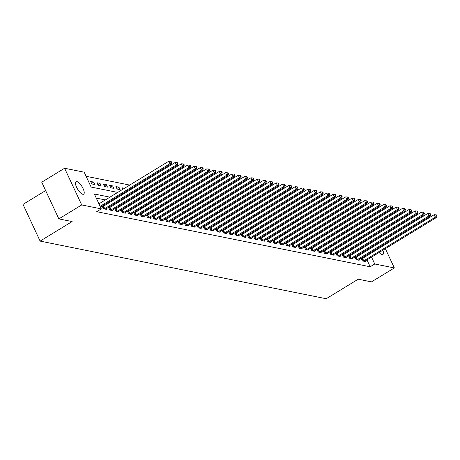 <?xml version="1.0" encoding="UTF-8"?>
<svg xmlns="http://www.w3.org/2000/svg" width="460" height="460" viewBox="0 0 460 460"><rect width="100%" height="100%" fill="white"/><g stroke="black" fill="none" stroke-linecap="round" stroke-linejoin="round"><path stroke-width="0.69" d="M382.869 250.211A7.314 2.541 -121.4 0 1 382.892 254.478A7.314 2.541 -121.4 0 1 382.047 254.581A7.314 2.541 -121.4 0 1 379.109 252.505M376.947 249.613A7.314 2.541 -121.4 0 1 376.55 248.94M375.084 245.623A7.314 2.541 -121.4 0 1 374.871 244.835M82.811 194.292A7.314 2.541 -121.4 0 1 77.113 188.284A7.314 2.541 -121.4 0 1 76.044 181.7A7.314 2.541 -121.4 0 1 76.889 181.596A7.314 2.541 -121.4 0 1 82.587 187.599A7.314 2.541 -121.4 0 1 83.662 194.183A7.314 2.541 -121.4 0 1 82.811 194.292M45.649 190.578L23 204.395L40.112 241.097L326.203 298.741L358.208 279.208L371.479 281.882L394.341 267.933L374.75 263.988L371.548 257.117M40.112 241.097L72.117 221.565L58.851 218.891L41.739 182.195L64.596 168.245L84.186 172.189L91.12 187.065L117.685 192.418M350.859 229.632L349.732 229.402M344.546 228.361L343.413 228.131M338.226 227.085L337.094 226.861M331.907 225.814L330.774 225.584M325.588 224.537L324.461 224.313M319.269 223.267L318.142 223.037M312.955 221.996L311.822 221.766M306.636 220.719L305.503 220.495M300.317 219.449L299.184 219.219M293.998 218.172L292.865 217.948M287.678 216.901L286.551 216.671M281.359 215.631L280.232 215.401M275.045 214.354L273.913 214.13M268.726 213.083L267.593 212.853M262.407 211.807L261.274 211.583M256.088 210.536L254.955 210.306M249.768 209.265L248.641 209.035M243.449 207.989L242.322 207.765M237.136 206.718L236.003 206.488M230.816 205.442L229.684 205.217M224.497 204.171L223.364 203.941M218.178 202.9L217.045 202.67M211.859 201.624L210.732 201.399M205.539 200.353L204.412 200.123M199.226 199.077L198.093 198.852M192.907 197.806L191.774 197.576M186.587 196.535L185.455 196.305M180.268 195.258L179.141 195.034M173.949 193.988L172.822 193.758M167.63 192.711L166.503 192.487M161.316 191.44L160.183 191.21M154.997 190.17L153.864 189.94M148.678 188.893L147.545 188.669M142.358 187.623L141.231 187.392M136.039 186.346L134.912 186.122M129.72 185.075L86.095 176.283M360.623 227.89L361.75 228.114M366.942 229.16L368.069 229.39M373.261 230.431L374.388 230.661M358.001 240.66L357.667 239.947M356.138 236.67L355.81 235.951M354.28 232.674L353.947 231.961M91.81 183.954L94.846 184.564L93.685 182.085L90.654 181.47L91.81 183.954M98.129 185.225L101.16 185.834L100.004 183.356L96.974 182.746L98.129 185.225M104.449 186.501L107.479 187.111L106.323 184.632L103.293 184.017L104.449 186.501M110.768 187.772L113.798 188.381L112.642 185.903L109.612 185.294L110.768 187.772M117.081 189.043L120.117 189.658L118.962 187.174L115.926 186.564L117.081 189.043M122.9 189.238L122.245 187.835L124.465 188.284M129.22 190.515L128.886 189.796M130.784 189.56L129.651 189.33M135.533 191.785L135.205 191.072M137.097 190.831L135.97 190.601M141.852 193.056L141.519 192.343M143.416 192.102L142.29 191.877M148.172 194.333L147.838 193.62M149.736 193.378L148.609 193.148M154.491 195.603L154.157 194.89M156.055 194.649L154.922 194.425M160.81 196.88L160.477 196.161M162.374 195.925L161.242 195.695M167.13 198.151L166.796 197.438M168.693 197.196L167.561 196.966M173.443 199.421L173.115 198.708M175.007 198.467L173.88 198.243M179.762 200.698L179.429 199.985M181.326 199.743L180.199 199.513M186.081 201.969L185.748 201.256M187.645 201.014L186.518 200.79M192.401 203.245L192.067 202.526M193.965 202.291L192.832 202.061M198.72 204.516L198.386 203.803M200.284 203.561L199.151 203.331M205.039 205.787L204.706 205.074M206.603 204.832L205.47 204.608M211.353 207.063L211.019 206.35M212.917 206.109L211.79 205.879M217.672 208.334L217.338 207.621M219.236 207.38L218.109 207.155M223.991 209.611L223.658 208.892M225.555 208.656L224.428 208.426M230.31 210.881L229.977 210.168M231.874 209.927L230.742 209.697M236.63 212.152L236.296 211.439M238.194 211.197L237.061 210.973M242.949 213.428L242.615 212.715M244.513 212.474L243.38 212.244M249.262 214.699L248.929 213.986M250.827 213.745L249.699 213.52M255.582 215.976L255.248 215.257M257.146 215.021L256.019 214.791M261.901 217.246L261.567 216.533M263.465 216.292L262.332 216.062M268.22 218.517L267.887 217.804M269.784 217.563L268.651 217.338M274.539 219.794L274.206 219.081M276.103 218.839L274.971 218.609M280.859 221.064L280.525 220.351M282.423 220.11L281.29 219.886M287.172 222.341L286.839 221.622M288.736 221.386L287.609 221.156M293.491 223.612L293.158 222.899M295.055 222.657L293.928 222.427M299.811 224.882L299.477 224.169M301.375 223.928L300.242 223.704M306.13 226.159L305.796 225.44M307.694 225.204L306.561 224.974M312.449 227.43L312.116 226.717M314.013 226.475L312.88 226.251M318.768 228.706L318.435 227.987M320.332 227.752L319.2 227.522M325.082 229.977L324.748 229.264M326.646 229.022L325.519 228.792M331.401 231.248L331.068 230.535M332.965 230.293L331.838 230.069M337.721 232.524L337.387 231.805M339.284 231.57L338.152 231.34M344.04 233.795L343.706 233.082M345.604 232.84L344.471 232.616M350.359 235.071L350.025 234.353M351.923 234.117L350.79 233.887M109.934 197.15L94.357 194.011L101.298 208.892L96.726 211.68L370.179 266.777L366.976 259.911M365.447 256.628L365.113 255.915M363.59 252.638L363.256 251.925M358.093 250.861L356.966 250.631M351.779 249.59L350.647 249.36M345.46 248.314L344.327 248.089M339.141 247.043L338.008 246.813M332.822 245.766L331.695 245.542M326.502 244.496L325.375 244.266M320.189 243.225L319.056 242.995M313.869 241.948L312.737 241.724M307.55 240.678L306.417 240.448M301.231 239.401L300.098 239.177M294.912 238.13L293.785 237.9M288.592 236.86L287.465 236.63M282.279 235.583L281.146 235.359M275.96 234.312L274.827 234.082M269.64 233.036L268.508 232.812M263.321 231.765L262.188 231.535M257.002 230.494L255.875 230.264M250.683 229.218L249.556 228.994M244.369 227.947L243.236 227.717M238.05 226.671L236.917 226.446M231.731 225.4L230.598 225.17M225.411 224.129L224.279 223.899M219.092 222.853L217.965 222.628M212.773 221.582L211.646 221.352M206.459 220.305L205.327 220.081M200.14 219.035L199.007 218.805M193.821 217.764L192.688 217.534M187.502 216.487L186.375 216.263M181.183 215.217L180.055 214.987M174.863 213.94L173.736 213.716M168.55 212.669L167.417 212.439M162.23 211.399L161.098 211.169M155.911 210.122L154.778 209.898M149.592 208.851L148.465 208.621M143.273 207.575L142.146 207.351M136.953 206.304L135.826 206.074M130.64 205.033L129.507 204.803M124.321 203.757L123.188 203.533M118.001 202.486L116.869 202.256M111.682 201.21L110.555 200.986M105.363 199.939L96.272 198.105M103.04 206.436L102.218 206.27L103.373 208.748L106.409 209.363L106.145 208.8M109.359 207.707L108.537 207.54L109.693 210.024L112.723 210.634L112.464 210.076M115.678 208.984L114.856 208.817L116.012 211.295L119.042 211.905L118.784 211.347M121.998 210.255L121.175 210.088L122.331 212.572L125.361 213.181L125.103 212.623M128.311 211.525L127.489 211.364L128.645 213.842L131.681 214.452L131.422 213.894M134.63 212.802L133.808 212.635L134.964 215.113L138 215.728L137.735 215.165M140.95 214.072L140.127 213.906L141.283 216.39L144.319 216.999L144.055 216.441M147.269 215.349L146.447 215.182L147.602 217.66L150.633 218.27L150.374 217.712M153.588 216.62L152.766 216.453L153.922 218.937L156.952 219.546L156.693 218.989M159.902 217.89L159.079 217.73L160.241 220.208L163.271 220.817L163.012 220.259M166.221 219.167L165.399 219L166.554 221.478L169.59 222.094L169.332 221.53M172.54 220.438L171.718 220.271L172.874 222.755L175.91 223.364L175.645 222.807M178.859 221.714L178.037 221.547L179.193 224.026L182.229 224.635L181.964 224.077M185.179 222.985L184.356 222.818L185.512 225.302L188.542 225.912L188.284 225.354M191.498 224.256L190.676 224.095L191.831 226.573L194.862 227.183L194.603 226.625M197.811 225.532L196.989 225.365L198.151 227.844L201.181 228.459L200.922 227.895M204.131 226.803L203.308 226.636L204.464 229.12L207.5 229.73L207.242 229.172M210.45 228.079L209.628 227.913L210.783 230.391L213.82 231L213.555 230.443M216.769 229.35L215.947 229.183L217.103 231.667L220.133 232.277L219.874 231.719M223.088 230.621L222.266 230.46L223.422 232.938L226.452 233.548L226.193 232.99M229.408 231.897L228.585 231.731L229.741 234.209L232.771 234.824L232.513 234.261M235.721 233.168L234.899 233.001L236.06 235.486L239.091 236.095L238.832 235.537M242.04 234.445L241.218 234.278L242.374 236.756L245.41 237.366L245.145 236.808M248.36 235.715L247.537 235.549L248.693 238.033L251.729 238.642L251.465 238.084M254.679 236.986L253.857 236.825L255.012 239.303L258.043 239.913L257.784 239.355M260.998 238.263L260.176 238.096L261.332 240.574L264.362 241.189L264.103 240.626M267.317 239.533L266.495 239.367L267.651 241.851L270.681 242.46L270.423 241.902M273.631 240.81L272.809 240.643L273.97 243.121L277 243.731L276.742 243.173M279.95 242.081L279.128 241.914L280.284 244.392L283.32 245.007L283.055 244.45M286.269 243.351L285.447 243.19L286.603 245.669L289.639 246.278L289.374 245.72M292.589 244.628L291.767 244.461L292.922 246.939L295.952 247.555L295.694 246.991M298.908 245.899L298.086 245.732L299.241 248.216L302.272 248.825L302.013 248.268M305.227 247.175L304.405 247.008L305.561 249.487L308.591 250.096L308.332 249.538M311.541 248.446L310.718 248.279L311.874 250.757L314.91 251.373L314.651 250.815M317.86 249.717L317.038 249.556L318.193 252.034L321.229 252.643L320.965 252.086M324.179 250.993L323.357 250.827L324.513 253.305L327.549 253.92L327.284 253.356M330.498 252.264L329.676 252.097L330.832 254.581L333.862 255.191L333.603 254.633M336.818 253.54L335.995 253.374L337.151 255.852L340.181 256.461L339.923 255.904M343.137 254.811L342.315 254.644L343.471 257.123L346.501 257.738L346.242 257.18M349.45 256.082L348.628 255.921L349.784 258.399L352.82 259.009L352.561 258.451M355.77 257.358L354.947 257.192L356.103 259.67L359.139 260.285L358.875 259.722M362.089 258.629L361.267 258.462L362.422 260.946L365.459 261.556L365.194 260.998M58.851 218.891L81.713 204.941L64.596 168.245M377.919 232.72L378.252 233.433M379.782 236.71L380.115 237.423M381.645 240.701L381.972 241.419M383.502 244.697L383.835 245.41M385.365 248.687L394.341 267.933M370.179 266.777L374.75 263.988M101.298 208.892L81.713 204.941M377.988 242.932A7.314 2.541 -121.4 0 1 378.591 243.484M380.874 246.301A7.314 2.541 -121.4 0 1 381.288 246.962M362.67 248.072L361.537 247.842M356.35 246.796L355.218 246.571M350.031 245.525L348.898 245.295M343.712 244.254L342.585 244.024M337.393 242.978L336.266 242.753M331.073 241.707L329.947 241.477M324.76 240.43L323.627 240.206M318.441 239.16L317.308 238.93M312.122 237.889L310.989 237.659M305.802 236.612L304.675 236.388M299.483 235.342L298.356 235.112M293.169 234.065L292.037 233.841M286.85 232.794L285.717 232.564M280.531 231.524L279.398 231.294M274.212 230.247L273.079 230.023M267.892 228.976L266.765 228.746M261.573 227.7L260.446 227.476M255.26 226.429L254.127 226.199M248.94 225.158L247.808 224.928M242.621 223.882L241.488 223.658M236.302 222.611L235.169 222.381M229.983 221.335L228.856 221.111M223.663 220.064L222.536 219.834M217.35 218.793L216.217 218.563M211.031 217.517L209.898 217.292M204.711 216.246L203.579 216.016M198.392 214.969L197.259 214.745M192.073 213.699L190.946 213.469M185.754 212.428L184.627 212.198M179.44 211.151L178.308 210.927M173.121 209.881L171.988 209.651M166.802 208.604L165.669 208.38M160.482 207.333L159.355 207.103M154.163 206.063L153.036 205.833M147.844 204.786L146.717 204.562M141.53 203.515L140.398 203.285M135.211 202.239L134.078 202.015M128.892 200.968L127.759 200.738M122.573 199.697L121.446 199.467M116.253 198.421L115.126 198.197M370.024 253.839L369.69 253.126M368.161 249.849L367.827 249.136M364.435 241.862L364.101 241.149M362.572 237.872L362.244 237.159M360.715 233.875L360.381 233.162M358.852 229.885L358.518 229.172M122.877 193.464L124.004 193.695M129.191 194.741L130.324 194.965M135.51 196.012L136.643 196.242M141.829 197.282L142.962 197.512M148.149 198.559L149.276 198.783M154.468 199.83L155.595 200.06M160.787 201.1L161.914 201.33M167.101 202.377L168.233 202.607M173.42 203.648L174.553 203.878M179.739 204.924L180.872 205.148M186.058 206.195L187.185 206.425M192.378 207.466L193.505 207.696M198.697 208.742L199.824 208.966M205.011 210.013L206.143 210.243M211.33 211.289L212.462 211.514M217.649 212.56L218.782 212.79M223.968 213.831L225.095 214.061M230.287 215.107L231.414 215.332M236.607 216.378L237.734 216.608M242.92 217.655L244.053 217.879M249.239 218.925L250.372 219.155M255.559 220.196L256.691 220.426M261.878 221.473L263.005 221.697M268.197 222.743L269.324 222.973M274.511 224.02L275.643 224.244M280.83 225.291L281.963 225.521M287.149 226.561L288.282 226.791M293.468 227.838L294.601 228.062M299.788 229.109L300.915 229.339M306.107 230.385L307.234 230.609M312.421 231.656L313.553 231.886M318.74 232.927L319.872 233.157M325.059 234.203L326.192 234.427M331.378 235.474L332.511 235.704M337.697 236.75L338.824 236.975M344.017 238.021L345.144 238.251M350.33 239.292L351.463 239.522M356.649 240.568L357.782 240.793M362.969 241.839L364.101 242.069M116.823 188.479L118.962 187.174M110.503 187.208L112.642 185.903M104.184 185.938L106.323 184.632M97.865 184.661L100.004 183.356M91.546 183.39L93.685 182.085M100.107 206.333L169.907 163.737L171.172 163.996L100.481 207.132M98.952 203.855L168.751 161.259L169.907 163.737L171.126 162.345L171.632 162.449L171.172 161.454L170.666 161.356L171.126 162.345M170.666 161.356L168.751 161.259M171.172 163.996L171.632 162.449M104.196 208.915L104.34 208.851A1.144 0.328 155 0 0 104.713 208.65L176.226 165.013L177.491 165.267L105.978 208.903A1.144 0.328 155 0 0 105.673 209.122L105.587 209.196M102.425 206.718L103.184 206.367A1.144 0.328 155 0 0 103.557 206.172L175.07 162.535L176.226 165.013L177.445 163.622L177.951 163.72L177.491 162.731L176.985 162.627L177.445 163.622M176.985 162.627L175.07 162.535M177.491 165.267L177.951 163.72M110.515 210.191L110.659 210.122A1.144 0.328 155 0 0 111.032 209.921L182.545 166.284L183.804 166.543L112.297 210.174A1.144 0.328 155 0 0 111.993 210.392L111.901 210.467M108.744 207.995L109.497 207.644A1.144 0.328 155 0 0 109.877 207.443L181.384 163.806L182.545 166.284L183.764 164.893L184.27 164.996L183.804 164.001L183.298 163.904L183.764 164.893M183.298 163.904L181.384 163.806M183.804 166.543L184.27 164.996M116.834 211.462L116.972 211.399A1.144 0.328 155 0 0 117.352 211.197L188.859 167.561L190.124 167.814L118.617 211.45A1.144 0.328 155 0 0 118.312 211.663L118.22 211.744M115.063 209.265L115.816 208.915A1.144 0.328 155 0 0 116.196 208.713L187.703 165.077L188.859 167.561L190.083 166.163L190.589 166.267L190.124 165.278L189.618 165.174L190.083 166.163M189.618 165.174L187.703 165.077M190.124 167.814L190.589 166.267M123.153 212.733L123.291 212.669A1.144 0.328 155 0 0 123.671 212.468L195.178 168.831L196.443 169.084L124.936 212.721A1.144 0.328 155 0 0 124.631 212.94L124.539 213.014M121.382 210.536L122.136 210.191A1.144 0.328 155 0 0 122.515 209.99L194.022 166.353L195.178 168.831L196.403 167.44L196.903 167.543L196.443 166.549L195.937 166.445L196.403 167.44M195.937 166.445L194.022 166.353M196.443 169.084L196.903 167.543M129.467 214.009L129.611 213.94A1.144 0.328 155 0 0 129.99 213.739L201.497 170.102L202.762 170.361L131.255 213.998A1.144 0.328 155 0 0 130.951 214.21L130.858 214.285M127.702 211.813L128.455 211.462A1.144 0.328 155 0 0 128.834 211.261L200.341 167.624L201.497 170.102L202.716 168.711L203.222 168.814L202.762 167.82L202.256 167.722L202.716 168.711M202.256 167.722L200.341 167.624M202.762 170.361L203.222 168.814M135.786 215.28L135.93 215.217A1.144 0.328 155 0 0 136.309 215.015L207.816 171.379L209.081 171.632L137.569 215.268A1.144 0.328 155 0 0 137.264 215.487L137.178 215.562M134.021 213.083L134.774 212.733A1.144 0.328 155 0 0 135.154 212.537L206.661 168.9L207.816 171.379L209.035 169.987L209.541 170.085L209.081 169.096L208.575 168.992L209.035 169.987M208.575 168.992L206.661 168.9M209.081 171.632L209.541 170.085M142.105 216.556L142.249 216.487A1.144 0.328 155 0 0 142.623 216.286L214.136 172.649L215.395 172.908L143.888 216.539A1.144 0.328 155 0 0 143.583 216.758L143.497 216.833M140.334 214.36L141.093 214.009A1.144 0.328 155 0 0 141.467 213.808L212.98 170.171L214.136 172.649L215.355 171.258L215.861 171.361L215.401 170.367L214.895 170.269L215.355 171.258M214.895 170.269L212.98 170.171M215.395 172.908L215.861 171.361M148.425 217.827L148.568 217.764A1.144 0.328 155 0 0 148.942 217.563L220.455 173.926L221.714 174.179L150.207 217.816A1.144 0.328 155 0 0 149.902 218.028L149.81 218.109M146.654 215.631L147.407 215.28A1.144 0.328 155 0 0 147.786 215.079L219.293 171.442L220.455 173.926L221.674 172.529L222.18 172.632L221.714 171.643L221.208 171.54L221.674 172.529M221.208 171.54L219.293 171.442M221.714 174.179L222.18 172.632M154.744 219.098L154.882 219.035A1.144 0.328 155 0 0 155.261 218.833L226.768 175.197L228.033 175.45L156.526 219.086A1.144 0.328 155 0 0 156.222 219.305L156.13 219.38M152.973 216.901L153.726 216.556A1.144 0.328 155 0 0 154.106 216.355L225.613 172.718L226.768 175.197L227.993 173.805L228.499 173.909L228.033 172.914L227.527 172.81L227.993 173.805M227.527 172.81L225.613 172.718M228.033 175.45L228.499 173.909M161.063 220.374L161.201 220.305A1.144 0.328 155 0 0 161.581 220.104L233.088 176.467L234.353 176.726L162.846 220.363A1.144 0.328 155 0 0 162.541 220.576L162.449 220.65M159.292 218.178L160.045 217.827A1.144 0.328 155 0 0 160.425 217.626L231.932 173.989L233.088 176.467L234.312 175.076L234.813 175.179L234.353 174.185L233.847 174.087L234.312 175.076M233.847 174.087L231.932 173.989M234.353 176.726L234.813 175.179M167.377 221.645L167.52 221.582A1.144 0.328 155 0 0 167.9 221.381L239.407 177.744L240.672 177.997L169.165 221.634A1.144 0.328 155 0 0 168.86 221.852L168.768 221.927M165.611 219.449L166.365 219.098A1.144 0.328 155 0 0 166.744 218.902L238.251 175.266L239.407 177.744L240.626 176.352L241.132 176.45L240.672 175.461L240.166 175.358L240.626 176.352M240.166 175.358L238.251 175.266M240.672 177.997L241.132 176.45M173.696 222.922L173.84 222.853A1.144 0.328 155 0 0 174.219 222.651L245.726 179.015L246.991 179.273L175.478 222.904A1.144 0.328 155 0 0 175.174 223.123L175.087 223.198M171.931 220.725L172.684 220.374A1.144 0.328 155 0 0 173.058 220.173L244.57 176.536L245.726 179.015L246.945 177.623L247.451 177.727L246.991 176.732L246.485 176.634L246.945 177.623M246.485 176.634L244.57 176.536M246.991 179.273L247.451 177.727M180.015 224.192L180.159 224.129A1.144 0.328 155 0 0 180.533 223.928L252.045 180.291L253.305 180.544L181.798 224.181A1.144 0.328 155 0 0 181.493 224.394L181.407 224.474M178.244 221.996L179.003 221.645A1.144 0.328 155 0 0 179.377 221.444L250.89 177.807L252.045 180.291L253.264 178.894L253.77 178.998L253.31 178.008L252.804 177.905L253.264 178.894M252.804 177.905L250.89 177.807M253.305 180.544L253.77 178.998M186.334 225.463L186.478 225.4A1.144 0.328 155 0 0 186.852 225.199L258.365 181.562L259.624 181.815L188.117 225.452A1.144 0.328 155 0 0 187.812 225.67L187.72 225.745M184.564 223.267L185.317 222.922A1.144 0.328 155 0 0 185.696 222.72L257.203 179.084L258.365 181.562L259.584 180.17L260.09 180.274L259.624 179.279L259.118 179.176L259.584 180.17M259.118 179.176L257.203 179.084M259.624 181.815L260.09 180.274M192.654 226.74L192.792 226.671A1.144 0.328 155 0 0 193.171 226.469L264.678 182.833L265.943 183.091L194.436 226.728A1.144 0.328 155 0 0 194.131 226.941L194.039 227.016M190.883 224.543L191.636 224.192A1.144 0.328 155 0 0 192.015 223.991L263.522 180.355L264.678 182.833L265.903 181.441L266.409 181.545L265.943 180.55L265.437 180.452L265.903 181.441M265.437 180.452L263.522 180.355M265.943 183.091L266.409 181.545M198.973 228.011L199.111 227.947A1.144 0.328 155 0 0 199.49 227.746L270.998 184.109L272.262 184.362L200.755 227.999A1.144 0.328 155 0 0 200.451 228.217L200.359 228.292M197.202 225.814L197.955 225.463A1.144 0.328 155 0 0 198.335 225.268L269.842 181.631L270.998 184.109L272.222 182.718L272.722 182.815L272.262 181.827L271.756 181.723L272.222 182.718M271.756 181.723L269.842 181.631M272.262 184.362L272.722 182.815M205.286 229.287L205.43 229.218A1.144 0.328 155 0 0 205.81 229.017L277.317 185.38L278.582 185.639L207.075 229.27A1.144 0.328 155 0 0 206.764 229.488L206.678 229.563M203.521 227.09L204.274 226.74A1.144 0.328 155 0 0 204.654 226.538L276.161 182.902L277.317 185.38L278.536 183.988L279.042 184.092L278.582 183.097L278.076 182.999L278.536 183.988M278.076 182.999L276.161 182.902M278.582 185.639L279.042 184.092M211.606 230.558L211.749 230.494A1.144 0.328 155 0 0 212.129 230.293L283.636 186.656L284.901 186.909L213.388 230.546A1.144 0.328 155 0 0 213.083 230.759L212.997 230.839M209.84 228.361L210.594 228.011A1.144 0.328 155 0 0 210.967 227.809L282.48 184.172L283.636 186.656L284.855 185.259L285.361 185.363L284.901 184.374L284.395 184.27L284.855 185.259M284.395 184.27L282.48 184.172M284.901 186.909L285.361 185.363M217.925 231.828L218.069 231.765A1.144 0.328 155 0 0 218.442 231.564L289.955 187.927L291.214 188.18L219.708 231.817A1.144 0.328 155 0 0 219.403 232.035L219.311 232.11M216.154 229.632L216.913 229.287A1.144 0.328 155 0 0 217.287 229.086L288.799 185.449L289.955 187.927L291.174 186.536L291.68 186.639L291.214 185.644L290.714 185.541L291.174 186.536M290.714 185.541L288.799 185.449M291.214 188.18L291.68 186.639M224.244 233.105L224.388 233.036A1.144 0.328 155 0 0 224.762 232.835L296.274 189.198L297.534 189.457L226.027 233.093A1.144 0.328 155 0 0 225.722 233.306L225.63 233.381M222.473 230.908L223.226 230.558A1.144 0.328 155 0 0 223.606 230.356L295.113 186.72L296.274 189.198L297.493 187.806L297.999 187.91L297.534 186.915L297.028 186.817L297.493 187.806M297.028 186.817L295.113 186.72M297.534 189.457L297.999 187.91M230.564 234.376L230.702 234.312A1.144 0.328 155 0 0 231.081 234.111L302.588 190.474L303.853 190.727L232.346 234.364A1.144 0.328 155 0 0 232.041 234.583L231.949 234.657M228.792 232.179L229.546 231.828A1.144 0.328 155 0 0 229.925 231.633L301.432 187.996L302.588 190.474L303.813 189.083L304.319 189.181L303.853 188.192L303.347 188.088L303.813 189.083M303.347 188.088L301.432 187.996M303.853 190.727L304.319 189.181M236.883 235.652L237.021 235.583A1.144 0.328 155 0 0 237.4 235.382L308.907 191.745L310.172 192.004L238.665 235.635A1.144 0.328 155 0 0 238.361 235.853L238.268 235.928M235.112 233.456L235.865 233.105A1.144 0.328 155 0 0 236.244 232.904L307.751 189.267L308.907 191.745L310.132 190.354L310.632 190.457L310.172 189.462L309.666 189.359L310.132 190.354M309.666 189.359L307.751 189.267M310.172 192.004L310.632 190.457M243.196 236.923L243.34 236.86A1.144 0.328 155 0 0 243.719 236.658L315.226 193.022L316.491 193.275L244.979 236.911A1.144 0.328 155 0 0 244.674 237.124L244.588 237.205M241.431 234.726L242.184 234.376A1.144 0.328 155 0 0 242.564 234.174L314.071 190.538L315.226 193.022L316.445 191.624L316.952 191.728L316.491 190.739L315.985 190.636L316.445 191.624M315.985 190.636L314.071 190.538M316.491 193.275L316.952 191.728M249.515 238.194L249.659 238.13A1.144 0.328 155 0 0 250.039 237.929L321.546 194.292L322.811 194.545L251.298 238.182A1.144 0.328 155 0 0 250.993 238.401L250.907 238.475M247.75 235.997L248.503 235.652A1.144 0.328 155 0 0 248.877 235.451L320.39 191.814L321.546 194.292L322.765 192.901L323.271 193.005L322.811 192.01L322.305 191.906L322.765 192.901M322.305 191.906L320.39 191.814M322.811 194.545L323.271 193.005M255.835 239.47L255.978 239.401A1.144 0.328 155 0 0 256.352 239.2L327.865 195.563L329.124 195.822L257.617 239.459A1.144 0.328 155 0 0 257.312 239.671L257.22 239.746M254.064 237.274L254.823 236.923A1.144 0.328 155 0 0 255.196 236.722L326.709 193.085L327.865 195.563L329.084 194.172L329.59 194.275L329.124 193.28L328.624 193.183L329.084 194.172M328.624 193.183L326.709 193.085M329.124 195.822L329.59 194.275M262.154 240.741L262.292 240.678A1.144 0.328 155 0 0 262.671 240.476L334.178 196.84L335.443 197.093L263.936 240.73A1.144 0.328 155 0 0 263.632 240.948L263.54 241.023M260.383 238.544L261.136 238.194A1.144 0.328 155 0 0 261.516 237.998L333.023 194.361L334.178 196.84L335.403 195.448L335.909 195.546L335.443 194.557L334.938 194.453L335.403 195.448M334.938 194.453L333.023 194.361M335.443 197.093L335.909 195.546M268.473 242.017L268.611 241.948A1.144 0.328 155 0 0 268.991 241.747L340.498 198.111L341.763 198.369L270.256 242A1.144 0.328 155 0 0 269.951 242.219L269.859 242.293M266.702 239.821L267.455 239.47A1.144 0.328 155 0 0 267.835 239.269L339.342 195.632L340.498 198.111L341.722 196.719L342.228 196.822L341.763 195.828L341.257 195.724L341.722 196.719M341.257 195.724L339.342 195.632M341.763 198.369L342.228 196.822M274.792 243.288L274.93 243.225A1.144 0.328 155 0 0 275.31 243.024L346.817 199.387L348.082 199.64L276.575 243.277A1.144 0.328 155 0 0 276.27 243.489L276.178 243.57M273.022 241.092L273.775 240.741A1.144 0.328 155 0 0 274.154 240.54L345.661 196.903L346.817 199.387L348.036 197.99L348.542 198.093L348.082 197.104L347.576 197.001L348.036 197.99M347.576 197.001L345.661 196.903M348.082 199.64L348.542 198.093M281.106 244.559L281.25 244.496A1.144 0.328 155 0 0 281.629 244.294L353.136 200.658L354.401 200.911L282.888 244.547A1.144 0.328 155 0 0 282.584 244.766L282.498 244.841M279.341 242.362L280.094 242.017A1.144 0.328 155 0 0 280.473 241.816L351.98 198.179L353.136 200.658L354.355 199.266L354.861 199.364L354.401 198.375L353.895 198.271L354.355 199.266M353.895 198.271L351.98 198.179M354.401 200.911L354.861 199.364M287.425 245.835L287.569 245.766A1.144 0.328 155 0 0 287.948 245.565L359.455 201.928L360.721 202.187L289.208 245.824A1.144 0.328 155 0 0 288.903 246.037L288.817 246.111M285.654 243.639L286.413 243.288A1.144 0.328 155 0 0 286.787 243.087L358.3 199.45L359.455 201.928L360.674 200.537L361.18 200.64L360.721 199.646L360.214 199.548L360.674 200.537M360.214 199.548L358.3 199.45M360.721 202.187L361.18 200.64M293.744 247.106L293.888 247.043A1.144 0.328 155 0 0 294.262 246.842L365.775 203.205L367.034 203.458L295.527 247.095A1.144 0.328 155 0 0 295.222 247.313L295.13 247.388M291.973 244.91L292.733 244.559A1.144 0.328 155 0 0 293.106 244.363L364.619 200.727L365.775 203.205L366.994 201.814L367.5 201.911L367.034 200.922L366.534 200.819L366.994 201.814M366.534 200.819L364.619 200.727M367.034 203.458L367.5 201.911M300.064 248.383L300.202 248.314A1.144 0.328 155 0 0 300.581 248.112L372.088 204.476L373.353 204.734L301.846 248.365A1.144 0.328 155 0 0 301.541 248.584L301.449 248.659M298.293 246.186L299.046 245.835A1.144 0.328 155 0 0 299.425 245.634L370.933 201.998L372.088 204.476L373.313 203.084L373.819 203.188L373.353 202.193L372.847 202.089L373.313 203.084M372.847 202.089L370.933 201.998M373.353 204.734L373.819 203.188M306.383 249.653L306.521 249.59A1.144 0.328 155 0 0 306.9 249.389L378.407 205.752L379.672 206.005L308.166 249.642A1.144 0.328 155 0 0 307.861 249.855L307.769 249.935M304.612 247.457L305.365 247.106A1.144 0.328 155 0 0 305.745 246.905L377.252 203.268L378.407 205.752L379.632 204.355L380.138 204.458L379.672 203.469L379.166 203.366L379.632 204.355M379.166 203.366L377.252 203.268M379.672 206.005L380.138 204.458M312.697 250.924L312.84 250.861A1.144 0.328 155 0 0 313.22 250.66L384.727 207.023L385.992 207.276L314.485 250.913A1.144 0.328 155 0 0 314.18 251.131L314.088 251.206M310.931 248.728L311.684 248.383A1.144 0.328 155 0 0 312.064 248.181L383.571 204.545L384.727 207.023L385.946 205.631L386.452 205.729L385.992 204.74L385.486 204.637L385.946 205.631M385.486 204.637L383.571 204.545M385.992 207.276L386.452 205.729M319.016 252.201L319.159 252.132A1.144 0.328 155 0 0 319.539 251.93L391.046 208.294L392.311 208.552L320.798 252.189A1.144 0.328 155 0 0 320.493 252.402L320.407 252.477M317.25 250.004L318.004 249.653A1.144 0.328 155 0 0 318.383 249.452L389.89 205.815L391.046 208.294L392.265 206.902L392.771 207.006L392.311 206.011L391.805 205.913L392.265 206.902M391.805 205.913L389.89 205.815M392.311 208.552L392.771 207.006M325.335 253.471L325.479 253.408A1.144 0.328 155 0 0 325.858 253.207L397.365 209.57L398.63 209.823L327.117 253.46A1.144 0.328 155 0 0 326.813 253.678L326.726 253.753M323.564 251.275L324.323 250.924A1.144 0.328 155 0 0 324.697 250.723L396.209 207.092L397.365 209.57L398.584 208.179L399.09 208.276L398.63 207.287L398.124 207.184L398.584 208.179M398.124 207.184L396.209 207.092M398.63 209.823L399.09 208.276M331.654 254.742L331.798 254.679A1.144 0.328 155 0 0 332.172 254.478L403.684 210.841L404.944 211.1L333.437 254.731A1.144 0.328 155 0 0 333.132 254.949L333.04 255.024M329.883 252.552L330.642 252.201A1.144 0.328 155 0 0 331.016 251.999L402.529 208.363L403.684 210.841L404.903 209.449L405.409 209.553L404.944 208.558L404.443 208.455L404.903 209.449M404.443 208.455L402.529 208.363M404.944 211.1L405.409 209.553M337.973 256.019L338.111 255.95A1.144 0.328 155 0 0 338.491 255.754L409.998 212.117L411.263 212.37L339.756 256.007A1.144 0.328 155 0 0 339.451 256.22L339.359 256.3M336.202 253.822L336.956 253.471A1.144 0.328 155 0 0 337.335 253.27L408.842 209.633L409.998 212.117L411.223 210.72L411.729 210.824L411.263 209.835L410.757 209.731L411.223 210.72M410.757 209.731L408.842 209.633M411.263 212.37L411.729 210.824M344.293 257.289L344.431 257.226A1.144 0.328 155 0 0 344.81 257.025L416.317 213.388L417.582 213.641L346.075 257.278A1.144 0.328 155 0 0 345.77 257.496L345.678 257.571M342.522 255.093L343.275 254.748A1.144 0.328 155 0 0 343.654 254.547L415.161 210.91L416.317 213.388L417.542 211.997L418.048 212.094L417.582 211.105L417.076 211.002L417.542 211.997M417.076 211.002L415.161 210.91M417.582 213.641L418.048 212.094M350.606 258.566L350.75 258.497A1.144 0.328 155 0 0 351.129 258.296L422.636 214.659L423.901 214.918L352.394 258.555A1.144 0.328 155 0 0 352.09 258.767L351.998 258.842M348.841 256.37L349.594 256.019A1.144 0.328 155 0 0 349.974 255.817L421.481 212.181L422.636 214.659L423.855 213.267L424.361 213.371L423.901 212.376L423.395 212.278L423.855 213.267M423.395 212.278L421.481 212.181M423.901 214.918L424.361 213.371M356.925 259.837L357.069 259.773A1.144 0.328 155 0 0 357.449 259.572L428.956 215.935L430.221 216.189L358.708 259.825A1.144 0.328 155 0 0 358.403 260.044L358.317 260.118M355.16 257.64L355.913 257.289A1.144 0.328 155 0 0 356.293 257.088L427.8 213.457L428.956 215.935L430.175 214.544L430.681 214.642L430.221 213.653L429.715 213.549L430.175 214.544M429.715 213.549L427.8 213.457M430.221 216.189L430.681 214.642M363.245 261.108L363.388 261.044A1.144 0.328 155 0 0 363.762 260.843L435.275 217.206L436.54 217.459L365.027 261.096A1.144 0.328 155 0 0 364.722 261.314L364.636 261.389M361.474 258.917L362.233 258.566A1.144 0.328 155 0 0 362.606 258.365L434.119 214.728L435.275 217.206L436.494 215.815L437 215.918L436.54 214.923L436.034 214.82L436.494 215.815M436.034 214.82L434.119 214.728M436.54 217.459L437 215.918M104.34 208.851L103.184 206.367M104.713 208.65L103.557 206.172M110.659 210.122L109.497 207.644M111.032 209.921L109.877 207.443M116.972 211.399L115.816 208.915M117.352 211.197L116.196 208.713M123.291 212.669L122.136 210.191M123.671 212.468L122.515 209.99M129.611 213.94L128.455 211.462M129.99 213.739L128.834 211.261M135.93 215.217L134.774 212.733M136.309 215.015L135.154 212.537M142.249 216.487L141.093 214.009M142.623 216.286L141.467 213.808M148.568 217.764L147.407 215.28M148.942 217.563L147.786 215.079M154.882 219.035L153.726 216.556M155.261 218.833L154.106 216.355M161.201 220.305L160.045 217.827M161.581 220.104L160.425 217.626M167.52 221.582L166.365 219.098M167.9 221.381L166.744 218.902M173.84 222.853L172.684 220.374M174.219 222.651L173.058 220.173M180.159 224.129L179.003 221.645M180.533 223.928L179.377 221.444M186.478 225.4L185.317 222.922M186.852 225.199L185.696 222.72M192.792 226.671L191.636 224.192M193.171 226.469L192.015 223.991M199.111 227.947L197.955 225.463M199.49 227.746L198.335 225.268M205.43 229.218L204.274 226.74M205.81 229.017L204.654 226.538M211.749 230.494L210.594 228.011M212.129 230.293L210.967 227.809M218.069 231.765L216.913 229.287M218.442 231.564L217.287 229.086M224.388 233.036L223.226 230.558M224.762 232.835L223.606 230.356M230.702 234.312L229.546 231.828M231.081 234.111L229.925 231.633M237.021 235.583L235.865 233.105M237.4 235.382L236.244 232.904M243.34 236.86L242.184 234.376M243.719 236.658L242.564 234.174M249.659 238.13L248.503 235.652M250.039 237.929L248.877 235.451M255.978 239.401L254.823 236.923M256.352 239.2L255.196 236.722M262.292 240.678L261.136 238.194M262.671 240.476L261.516 237.998M268.611 241.948L267.455 239.47M268.991 241.747L267.835 239.269M274.93 243.225L273.775 240.741M275.31 243.024L274.154 240.54M281.25 244.496L280.094 242.017M281.629 244.294L280.473 241.816M287.569 245.766L286.413 243.288M287.948 245.565L286.787 243.087M293.888 247.043L292.733 244.559M294.262 246.842L293.106 244.363M300.202 248.314L299.046 245.835M300.581 248.112L299.425 245.634M306.521 249.59L305.365 247.106M306.9 249.389L305.745 246.905M312.84 250.861L311.684 248.383M313.22 250.66L312.064 248.181M319.159 252.132L318.004 249.653M319.539 251.93L318.383 249.452M325.479 253.408L324.323 250.924M325.858 253.207L324.697 250.723M331.798 254.679L330.642 252.201M332.172 254.478L331.016 251.999M338.111 255.95L336.956 253.471M338.491 255.754L337.335 253.27M344.431 257.226L343.275 254.748M344.81 257.025L343.654 254.547M350.75 258.497L349.594 256.019M351.129 258.296L349.974 255.817M357.069 259.773L355.913 257.289M357.449 259.572L356.293 257.088M363.388 261.044L362.233 258.566M363.762 260.843L362.606 258.365"/></g></svg>
